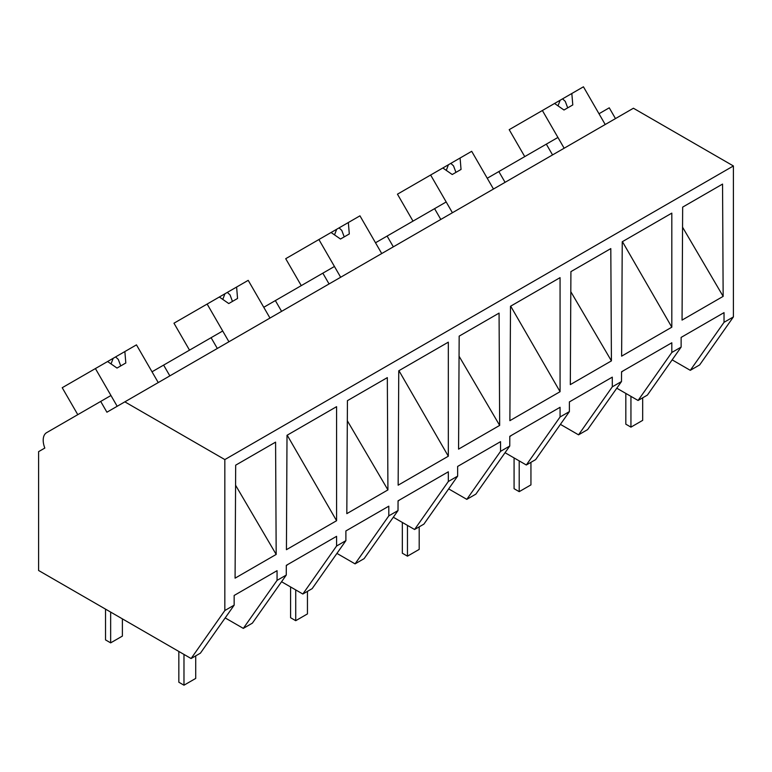 <?xml version="1.0" encoding="UTF-8"?>
<svg xmlns="http://www.w3.org/2000/svg" width="772" height="772" viewBox="0 0 772 772"><rect width="100%" height="100%" fill="white"/><g stroke="black" fill="none" stroke-linecap="round" stroke-linejoin="round"><path stroke-width="1.16" d="M615.477 118.589L609.253 107.819L598.995 113.745L605.209 124.514L583.439 86.802L571.83 93.499L572.785 104.924L563.985 110.01L554.566 103.467L542.378 110.512L564.149 148.224L557.934 137.445L546.325 144.152L552.549 154.921M672.151 359.858L690.293 370.328L699.654 364.924L733.4 316.916L733.4 165.961L633.416 108.234L106.912 412.209L100.698 401.43L46.629 432.648A16.588 9.582 60 0 0 44.824 448.059L38.6 451.649L38.6 570.489L191.099 658.535L224.835 610.527L224.835 459.581L124.852 401.855M733.4 165.961L224.835 459.581M733.4 316.916L724.03 322.32L724.03 312.631L681.126 337.403L681.126 347.091L671.814 352.476L671.814 342.778L621.547 371.795L621.499 381.522L612.293 386.84L612.293 377.141L569.379 401.913L569.379 411.611L560.067 416.986L560.067 407.298L534.986 421.773L509.8 436.315L509.752 446.033L500.546 451.35L500.546 441.661L457.642 466.433L457.642 476.121L448.32 481.506L448.32 471.808L398.062 500.825L398.014 510.553L388.808 515.87L388.808 506.171L345.895 530.943L345.895 540.641L336.582 546.016L336.582 536.328L286.315 565.345L286.267 575.063L277.061 580.38L277.061 570.682L234.157 595.463L234.157 605.152L224.835 610.527M682.052 320.1L723.152 296.371L722.553 184.083L682.66 207.118L682.052 320.1M286.431 549.683L336.582 520.724L336.582 406.67L287.01 435.292L286.431 549.683M621.634 356.153L622.242 241.752L671.814 213.13L671.814 327.183L621.653 356.143M387.93 489.911L387.322 377.624L347.429 400.658L346.821 513.65L387.93 489.911L347.323 420.73M534.986 292.125L560.067 277.65L560.067 391.693L509.887 420.672L510.495 306.262L534.986 292.125M458.568 449.13L459.166 336.138L499.069 313.104L499.667 425.401L458.568 449.13M276.183 554.431L275.585 442.134L235.682 465.169L235.084 578.16L276.183 554.431L235.576 485.241M570.315 384.62L611.414 360.891L610.806 248.594L570.913 271.628L570.315 384.62M398.757 370.782L448.32 342.16L448.32 456.213L398.149 485.183L398.757 370.782M690.293 370.328L724.03 322.32M621.547 372.104L623.178 370.859M681.126 347.091L647.38 395.1L638.068 400.475L616.789 388.2M638.068 400.475L671.814 352.476M505.071 182.337L498.847 171.558L546.325 144.152M622.425 241.646L671.814 327.183M682.544 227.18L723.152 296.371M277.061 580.38L243.315 628.389L252.367 623.158L286.267 575.063M286.315 565.644L287.956 564.4M243.315 628.389L225.183 617.918M191.099 658.535L200.411 653.16L234.157 605.152M287.194 435.186L336.582 520.724M77.779 414.66L62.223 387.718L95.41 368.562L117.18 406.284L110.956 395.505L100.698 401.43M124.861 351.559L107.597 361.528L117.016 368.061L125.817 362.985L124.861 351.559L136.461 344.862L158.241 382.574L152.016 371.795L163.625 365.098L169.84 375.877M621.499 381.522L587.598 429.618L578.546 434.839L560.414 424.368M578.546 434.839L612.293 386.84M509.8 436.614L511.44 435.369M569.379 411.611L535.643 459.61L526.321 464.995L505.052 452.71M526.321 464.995L560.067 416.986M510.678 306.156L560.067 391.693M570.807 291.7L611.414 360.891M498.847 171.558L487.248 178.255L493.472 189.034L471.692 151.312L460.093 158.019L461.038 169.444L452.238 174.52L442.829 167.987L430.631 175.022L452.411 212.734L446.187 201.965L434.588 208.662L440.802 219.441M393.334 246.847L387.11 236.068L434.588 208.662M509.752 446.033L475.861 494.128L466.799 499.359L448.667 488.888M466.799 499.359L500.546 451.35M398.062 501.124L399.693 499.88M457.642 476.121L423.896 524.13L414.583 529.505L393.305 517.221M414.583 529.505L448.32 481.506M398.941 370.676L448.32 456.213M459.06 356.21L499.667 425.401M387.11 236.068L375.501 242.775L381.725 253.544L359.955 215.832L348.346 222.529L349.301 233.955L340.5 239.03L331.082 232.497L318.894 239.532L340.664 277.254L334.44 266.475L322.841 273.172L329.065 283.951M281.587 311.357L275.363 300.588L322.841 273.172M398.014 510.553L364.114 558.648L355.062 563.869L336.93 553.399M355.062 563.869L388.808 515.87M345.895 540.641L312.158 588.64L302.836 594.025L281.568 581.741M302.836 594.025L336.582 546.016M275.363 300.588L263.763 307.285L269.988 318.064L248.208 280.342L236.608 287.049L237.554 298.465L228.753 303.55L219.335 297.008L207.147 304.052L228.927 341.764L222.703 330.995L211.094 337.692L217.318 348.462M163.625 365.098L211.094 337.692M524.748 156.61L509.192 129.667L542.378 110.512M571.83 93.499L554.566 103.467M562.566 98.855L565.278 101.383L567.7 107.858M560.154 100.244L558.011 105.861M413.001 221.12L397.455 194.177L430.631 175.022M460.093 158.019L442.829 167.987M450.819 163.365L453.531 165.893L455.953 172.378M448.416 164.754L446.274 170.38M301.263 285.63L285.708 258.697L318.894 239.532M348.346 222.529L331.082 232.497M339.072 227.885L341.793 230.413L344.215 236.888M336.669 229.274L334.527 234.891M189.516 350.15L173.97 323.207L207.147 304.052M236.608 287.049L219.335 297.008M227.335 292.395L230.046 294.923L232.469 301.408M224.932 293.785L222.79 299.401M107.597 361.528L95.41 368.562M115.588 356.915L118.309 359.443L120.731 365.918M113.185 358.295L111.043 363.921M642.68 397.812L642.68 420.364L630.946 427.138L625.822 424.175L625.822 393.411M630.946 427.138L630.946 396.374M530.943 462.332L530.943 484.884L519.209 491.658L514.075 488.695L514.075 457.921M519.209 491.658L519.209 460.884M419.196 526.842L419.196 549.394L407.462 556.168L402.328 553.206L402.328 522.432M407.462 556.168L407.462 525.394M307.449 591.352L307.449 613.914L295.724 620.688L290.59 617.716L290.59 586.952M295.724 620.688L295.724 589.914M195.712 655.872L195.712 678.424L183.977 685.198L178.843 682.236L178.843 651.462M183.977 685.198L183.977 654.424M122.391 618.864L122.391 636.089L110.657 642.864L105.523 639.901L105.523 609.127M110.657 642.864L110.657 612.099"/></g></svg>
